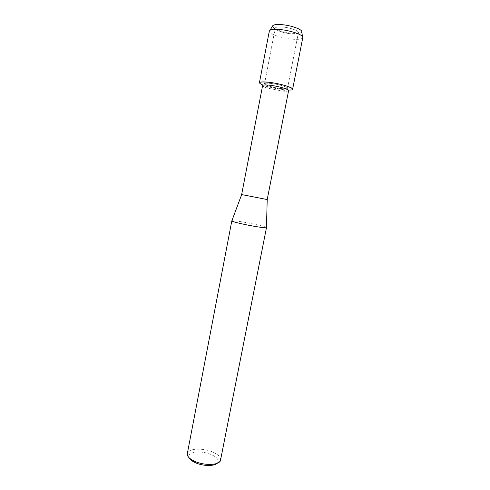 <?xml version="1.0" encoding="UTF-8"?>
<svg xmlns="http://www.w3.org/2000/svg" width="490" height="490" viewBox="0 0 490 490"><rect width="100%" height="100%" fill="white"/><g stroke="black" fill="none" stroke-linecap="round" stroke-linejoin="round"><path stroke-width="0.37" stroke-dasharray="2.45 1.84" d="M281.952 26.956C289.461 27.403 299.145 30.79 298.404 32.652C297.987 33.712 295.691 34.104 291.526 33.835C284.145 33.357 274.602 30.062 275.239 28.151C275.607 27.115 277.842 26.717 281.952 26.956C289.461 27.403 299.145 30.79 298.404 32.652C297.987 33.712 295.691 34.104 291.526 33.835C284.145 33.357 274.602 30.062 275.239 28.151C275.607 27.115 277.842 26.717 281.952 26.956M272.458 26.301C272.171 28.775 283.937 32.757 293.008 33.345C298.036 33.669 300.927 33.216 301.681 31.979C300.927 33.216 298.036 33.669 293.008 33.345C285.878 32.665 279.913 31.164 275.111 28.843M271.013 83.453C278.394 84.243 288.096 87.085 287.501 88.237C287.158 88.892 284.941 88.99 280.85 88.537C273.591 87.728 264.03 84.96 264.533 83.772C264.821 83.129 266.983 83.018 271.013 83.453C278.394 84.243 288.096 87.085 287.501 88.237C287.158 88.892 284.941 88.99 280.85 88.537C273.591 87.728 264.03 84.96 264.533 83.772C264.821 83.129 266.983 83.018 271.013 83.453M288.604 90.644C288.347 91.263 286.442 91.422 282.889 91.134L267.718 88.182C264.318 87.122 262.609 86.258 262.603 85.585M288.224 90.031L282.957 89.627L265.984 86.118L263.185 85.168M267.209 199.54L241.644 194.573M266.456 227.532C265.831 226.993 262.689 226.074 257.017 224.781C246.727 222.423 232.493 220.157 231.862 220.812M220.641 460.037C220.886 457.139 218.191 454.457 212.562 451.988C202.664 447.633 187.866 448.417 187.247 453.544M217.076 463.344L217.958 462.217C218.816 459.51 216.537 456.95 211.129 454.524C201.966 450.451 188.289 451.584 188.913 456.57L189.305 457.948M302.789 37.614C302.171 39.108 298.851 39.641 292.818 39.225C282.197 38.49 268.44 33.81 269.316 31.103M292.628 89.198C292.12 90.148 288.898 90.289 282.957 89.627C272.507 88.457 258.726 84.476 259.418 82.743M298.404 32.652L287.501 88.237L298.404 32.652M282.889 91.134L285.272 89.866M217.958 462.217L220.414 460.716M188.913 456.57L187.198 454.261M267.718 88.182L265.984 86.118M275.239 28.151L264.533 83.772L275.239 28.151"/><path stroke-width="0.73" d="M275.111 28.843C270.358 25.799 272.299 24.384 280.923 24.592C290.686 25.155 303.169 29.657 301.681 31.979L302.789 37.614L292.628 89.198C293.516 87.545 279.441 83.416 268.74 82.271C284.702 83.974 300.731 90.577 288.224 90.031M267.191 199.553L241.644 194.573L262.603 85.585C262.928 84.874 265.366 84.764 269.923 85.26C278.283 86.173 289.278 89.37 288.604 90.644L267.209 199.54L266.456 227.532M231.862 220.812L231.819 220.929C232.229 221.419 235.261 222.319 240.902 223.624C251.529 226.08 266.284 228.395 266.45 227.66M231.813 220.874L187.198 454.261C187.468 456.821 190.065 459.216 194.989 461.439C204.502 465.745 218.84 465.243 220.414 460.716L266.48 227.611M189.305 457.948C190.267 459.755 192.411 461.396 195.743 462.872C203.044 466.149 213.989 466.351 217.076 463.344M263.185 85.168C256.889 82.412 258.738 81.444 268.74 82.271C262.928 81.659 259.822 81.818 259.418 82.743L269.316 31.103L269.917 30.325C271.35 29.449 274.363 29.161 278.939 29.461C288.439 30.068 301.001 33.945 302.532 36.664M272.458 26.301L273.01 25.419C274.29 24.623 276.924 24.347 280.923 24.592C289.204 25.088 300.143 28.506 301.497 30.956M241.662 194.591L231.819 220.929M273.01 25.419L269.917 30.325"/></g></svg>
